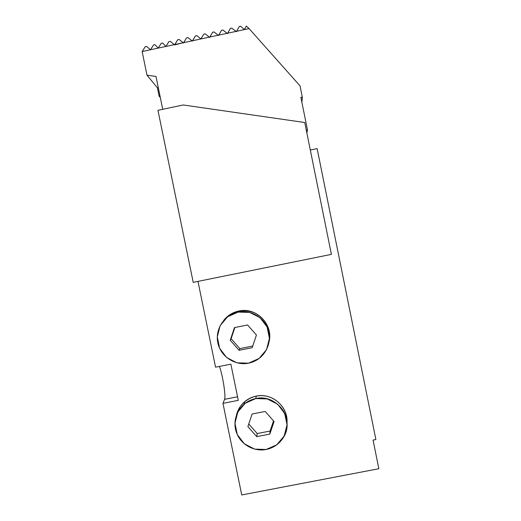 <?xml version="1.0" encoding="UTF-8"?>
<svg xmlns="http://www.w3.org/2000/svg" width="521" height="521" viewBox="0 0 521 521"><rect width="100%" height="100%" fill="white"/><g stroke="black" fill="none" stroke-linecap="round" stroke-linejoin="round"><path stroke-width="0.78" d="M310.314 150.048L317.133 148.628L310.314 150.048L317.133 148.628L375.882 439.548L373.062 440.095L378.845 468.718L241.731 494.95L222.968 403.365L238.279 400.356L230.875 364.153L215.557 367.188L197.98 281.386L215.557 367.188L230.875 364.153L238.279 400.356L230.875 364.153L215.557 367.188L197.98 281.386M256.26 396.11C245.905 398.617 239.302 404.973 236.443 415.178C237.765 409.753 240.546 405.221 244.792 401.587C248.139 398.799 251.969 396.976 256.26 396.11L255.765 398.578C269.403 395.797 283.847 405.41 286.517 419.073C289.396 432.69 279.829 446.953 266.159 449.486C252.529 452.221 238.162 442.622 235.479 429.011C232.587 415.432 242.083 401.163 255.765 398.578C251.402 399.457 247.514 401.313 244.108 404.146C234.964 412.99 232.789 423.339 237.576 435.178C242.61 445.598 254.808 451.707 266.159 449.486C273.323 447.975 278.93 444.185 282.975 438.115C295.668 420.213 277.179 393.355 255.765 398.578L256.26 396.11C271.995 392.521 288.36 406.686 286.999 422.733C288.36 406.686 271.995 392.521 256.26 396.11L255.765 398.578M238.885 310.998C232.718 312.32 227.67 315.439 223.75 320.356C227.67 315.439 232.718 312.32 238.885 310.998L238.104 312.086C251.754 309.24 266.211 318.839 268.901 332.548C271.786 346.218 262.219 360.571 248.537 363.17C234.893 365.97 220.507 356.39 217.811 342.727C214.912 329.103 224.414 314.73 238.104 312.086C224.414 314.73 214.912 329.103 217.811 342.727C220.507 356.39 234.893 365.97 248.537 363.17L256.156 360.369C266.785 354.488 271.995 340.962 268.055 329.415C264.199 317.836 251.832 310.151 239.764 311.812L238.104 312.086L238.885 310.998L240.52 310.724C257.374 307.891 273.245 324.98 269.142 341.555C273.447 324.336 256.156 306.889 238.885 310.998L238.104 312.086M234.867 327.514L231.122 338.715L239.849 348.595L231.122 338.715L234.867 327.514L231.122 338.715L239.849 348.595L239.087 350.294L252.197 347.689L256.436 335.029L252.744 346.029L239.849 348.595L252.744 346.029L252.197 347.689L239.087 350.294L230.217 340.252L239.087 350.294L239.849 348.595L252.744 346.029L256.436 335.029L247.56 324.98L234.45 327.598L230.217 340.252L231.122 338.715L230.217 340.252L234.45 327.598L247.56 324.98L256.436 335.029L252.197 347.689L256.436 335.029L247.56 324.98L234.45 327.598L230.217 340.252L239.087 350.294L252.197 347.689L256.436 335.029M248.758 423.97L257.205 433.544L248.758 423.97L257.205 433.544L256.729 436.624L269.826 434.084L274.072 421.496L265.209 411.453L252.105 414.013L247.879 426.595L256.729 436.624L247.879 426.595L252.105 414.013L265.209 411.453L274.072 421.496L269.826 434.084L256.729 436.624L257.205 433.544L270.093 431.043L257.205 433.544L270.093 431.043L269.826 434.084L270.093 431.043L273.525 420.877M240.051 408.444L239.803 407.246M230.849 314.091L230.621 314.84M222.968 403.365L224.584 399.333L222.968 403.365L238.279 400.356L222.968 403.365L241.731 494.95L378.845 468.718L373.062 440.095L375.882 439.548L317.133 148.628L375.882 439.548L373.062 440.095L378.845 468.718L241.731 494.95L222.968 403.365L224.584 399.333C226.075 396.429 222.48 373.87 219.393 366.432C222.48 373.87 226.075 396.429 224.584 399.333L237.543 396.787M162.721 109.312L155.994 76.463L162.721 109.312L155.994 76.463L146.994 75.174L142.155 51.559L174.301 44.656L174.6 44.936L183.171 42.755L183.477 43.035L183.646 42.65L192.047 40.846L192.353 41.126L192.523 40.749L209.357 37.134L209.657 37.414L209.833 37.03L218.26 35.226L218.56 35.506L218.735 35.122L227.169 33.311L227.475 33.591L227.644 33.207L236.085 31.397L236.391 31.677L236.56 31.293L249.077 28.609L300.037 85.861L302.375 97.453L300.858 97.232L307.455 129.866L306.289 130.113L307.455 129.866L306.876 133.031L307.455 129.866L306.289 130.113M160.045 96.235L159.107 96.098L160.045 96.235L159.107 96.098L160.299 97.486L159.107 96.098L157.407 87.789L146.994 75.174L142.155 51.559L145.209 46.727L146.596 46.434L150.523 49.762L153.552 44.936L154.939 44.637L158.215 48.114L161.21 43.289L162.604 42.996L165.906 46.46L168.882 41.641L170.276 41.341L174.6 44.936L177.713 39.746L179.107 39.446L183.477 43.035L186.551 37.844L187.944 37.545L192.353 41.126L195.401 35.949L196.795 35.643L200.937 38.938L203.783 34.145L205.176 33.845L209.657 37.414L212.646 32.243L214.04 31.937L218.56 35.506L221.516 30.335L222.916 30.036L227.475 33.591L230.393 28.427L231.793 28.127L236.391 31.677L239.276 26.519L240.682 26.213L244.316 29.632L246.335 26.05L249.077 28.609L300.037 85.861L302.375 97.453L300.858 97.232L307.455 129.866L306.876 133.031M160.299 97.486L159.107 96.098L157.407 87.789L146.994 75.174L155.994 76.463L146.994 75.174L142.155 51.559L174.301 44.656L142.155 51.559L145.209 46.727L146.596 46.434L150.523 49.762L153.552 44.936L154.939 44.637L158.215 48.114L161.21 43.289L162.604 42.996L165.906 46.46L168.882 41.641L170.276 41.341L174.6 44.936L183.171 42.755L174.769 44.559L177.713 39.746L179.107 39.446L183.477 43.035L183.646 42.65L192.047 40.846L183.646 42.65L186.551 37.844L187.944 37.545L192.353 41.126L192.523 40.749L209.357 37.134L192.523 40.749L195.401 35.949L196.795 35.643L200.937 38.938L203.783 34.145L205.176 33.845L209.657 37.414L209.833 37.03L218.26 35.226L209.833 37.03L212.646 32.243L214.04 31.937L218.56 35.506L218.735 35.122L227.169 33.311L218.735 35.122L221.516 30.335L222.916 30.036L227.475 33.591L227.644 33.207L236.085 31.397L227.644 33.207L230.393 28.427L231.793 28.127L236.391 31.677L236.56 31.293L249.077 28.609L236.56 31.293L239.276 26.519L240.682 26.213L244.316 29.632L246.335 26.05L249.077 28.609L300.037 85.861L302.375 97.453L301.867 102.22L302.375 97.453L300.858 97.232L307.455 129.866M146.994 75.174L157.407 87.789L158.338 87.919M331.402 254.365L193.213 282.349L331.402 254.365L304.752 122.52L331.402 254.365L193.213 282.349L157.954 110.322L193.213 282.349L157.954 110.322L183.236 104.975L157.954 110.322L183.236 104.975L304.752 122.52L183.236 104.975L304.752 122.52L331.402 254.365M231.187 314.528L231.396 313.772M236.443 415.178C239.282 402.687 252.216 393.941 264.987 395.908C277.778 397.731 287.768 409.903 286.999 422.733M223.75 320.356C232.366 310.796 242.714 308.315 254.808 312.913C266.114 319.23 270.894 328.777 269.142 341.555M142.155 51.559L145.209 46.727L146.596 46.434L150.523 49.762L153.552 44.936L154.939 44.637L158.215 48.114L161.21 43.289L162.604 42.996L165.906 46.46L168.882 41.641L170.276 41.341L174.301 44.656M174.769 44.559L177.713 39.746L179.107 39.446L183.171 42.755M183.646 42.65L186.551 37.844L187.944 37.545L192.047 40.846M192.523 40.749L195.401 35.949L196.795 35.643L200.937 38.938L203.783 34.145L205.176 33.845L209.357 37.134M209.833 37.03L212.646 32.243L214.04 31.937L218.26 35.226M218.735 35.122L221.516 30.335L222.916 30.036L227.169 33.311M227.644 33.207L230.393 28.427L231.793 28.127L236.085 31.397M236.56 31.293L239.276 26.519L240.682 26.213L244.316 29.632L246.335 26.05L249.077 28.609M302.375 97.453L301.867 102.22M159.107 96.098L157.407 87.789M266.159 449.486L254.58 449.109L244.271 443.775L237.27 434.54L234.958 423.228L237.784 412.072L245.209 403.274L255.765 398.578L267.364 398.936L277.7 404.263L284.72 413.524L287.032 424.869L284.173 436.038L276.723 444.823L266.159 449.486M248.537 363.17L236.944 362.837L226.622 357.517L219.615 348.269L217.29 336.918L220.116 325.703L227.54 316.84L238.104 312.086L249.715 312.398L260.064 317.712L267.097 326.986L269.416 338.363L266.563 349.598L259.106 358.448L248.537 363.17M247.879 426.595L256.729 436.624L269.826 434.084L274.072 421.496L265.209 411.453L252.105 414.013L247.879 426.595M231.122 338.715L230.217 340.252M239.849 348.595L239.087 350.294M252.744 346.029L252.197 347.689M257.205 433.544L256.729 436.624M270.093 431.043L269.826 434.084M219.393 366.432C222.48 373.87 226.075 396.429 224.584 399.333M244.792 401.587L244.108 404.146M239.764 311.812L240.52 310.724"/></g></svg>
